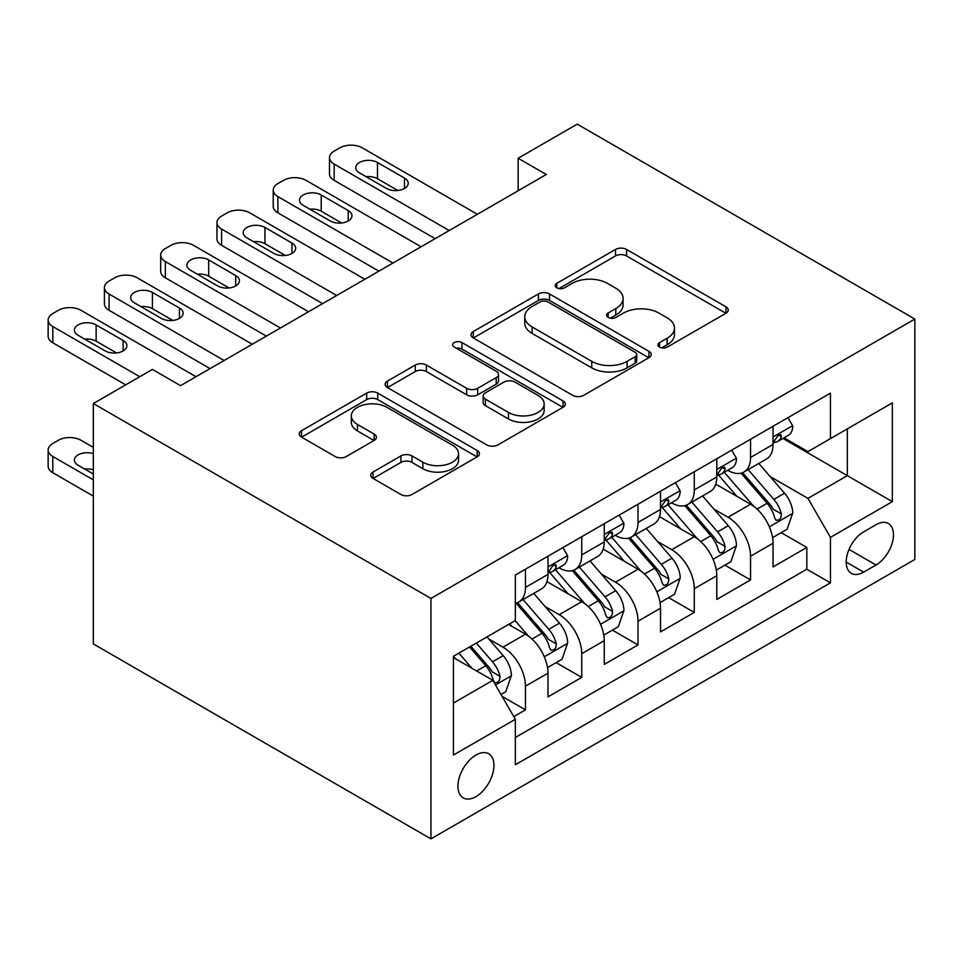<?xml version="1.0" encoding="UTF-8"?>
<svg xmlns="http://www.w3.org/2000/svg" width="963" height="963" viewBox="0 0 963 963"><rect width="100%" height="100%" fill="white"/><g stroke="black" fill="none" stroke-linecap="round" stroke-linejoin="round"><path stroke-width="1.44" d="M659.547 347.101A5.465 3.154 0 0 0 667.275 347.101L725.97 313.216A7.812 4.514 0 0 0 728.257 310.026A7.812 4.514 0 0 0 725.97 306.836L626.552 249.441A7.812 4.514 0 0 0 615.501 249.441L556.819 283.327A5.465 3.154 0 0 0 555.218 285.554A5.465 3.154 0 0 0 556.819 287.793A5.465 3.154 0 0 0 564.547 287.793L572.142 283.399A24.99 14.433 0 0 1 607.497 283.399L615.778 288.19A24.99 14.433 0 0 1 623.097 298.386A24.99 14.433 0 0 1 615.778 308.593L608.183 312.975A5.465 3.154 0 0 0 606.582 315.214A5.465 3.154 0 0 0 608.183 317.441A5.465 3.154 0 0 0 615.911 317.441L623.506 313.059A24.99 14.433 0 0 1 658.861 313.059L667.142 317.838A24.99 14.433 0 0 1 674.461 328.046A24.99 14.433 0 0 1 667.142 338.254L659.547 342.635A5.465 3.154 0 0 0 657.946 344.862A5.465 3.154 0 0 0 659.547 347.101L659.547 342.635M475.951 796.618A25.459 14.698 120 0 0 492.587 774.18A25.459 14.698 120 0 0 488.686 753.776A25.459 14.698 120 0 0 475.951 755.04A25.459 14.698 120 0 0 459.315 777.478A25.459 14.698 120 0 0 463.215 797.882A25.459 14.698 120 0 0 475.951 796.618M373.03 472.014A7.812 4.514 0 0 0 370.743 475.204A7.812 4.514 0 0 0 373.03 478.394L400.921 494.501A7.812 4.514 0 0 0 411.971 494.501L477.142 456.871A7.812 4.514 0 0 0 479.43 453.681A7.812 4.514 0 0 0 477.142 450.491L377.725 393.097A7.812 4.514 0 0 0 366.686 393.097L301.503 430.726A7.812 4.514 0 0 0 299.216 433.916A7.812 4.514 0 0 0 301.503 437.106L335.196 456.558A7.812 4.514 0 0 0 346.247 456.558L374.138 440.452A7.812 4.514 0 0 0 376.425 437.262A7.812 4.514 0 0 0 374.138 434.072L357.429 424.43A20.897 12.062 0 0 1 351.314 415.896A20.897 12.062 0 0 1 364.207 404.749A20.897 12.062 0 0 1 386.982 407.361L452.429 445.159A20.897 12.062 0 0 1 458.544 453.681A20.897 12.062 0 0 1 445.652 464.828A20.897 12.062 0 0 1 422.877 462.216L411.971 455.92A7.812 4.514 0 0 0 400.921 455.92L373.03 472.014L373.03 478.394M914.85 319.066L577.234 124.143L518.154 158.257L546.286 174.496L180.538 385.657L152.407 369.419L93.327 403.533L430.943 598.444L914.85 319.066L914.85 559.467L430.943 838.857L430.943 598.444M572.696 395.324A7.812 4.514 0 0 0 583.747 395.324L648.918 357.706A7.812 4.514 0 0 0 651.205 354.516A7.812 4.514 0 0 0 648.918 351.326L549.5 293.932A7.812 4.514 0 0 0 538.449 293.932L473.278 331.549A7.812 4.514 0 0 0 470.991 334.739A7.812 4.514 0 0 0 473.278 337.929L572.696 395.324M456.414 348.281A5.465 3.154 0 0 1 461.951 349.051L461.951 342.551L563.03 400.909A7.812 4.514 0 0 1 565.317 404.099A7.812 4.514 0 0 1 563.03 407.289L497.859 444.918A7.812 4.514 0 0 1 486.809 444.918L387.391 387.511L387.391 381.143A7.812 4.514 0 0 0 385.104 384.333A7.812 4.514 0 0 0 387.391 387.511M387.391 381.143L415.282 365.037A7.812 4.514 0 0 1 426.332 365.037L466.646 388.318A7.812 4.514 0 0 0 477.696 388.318L496.198 377.628A7.812 4.514 0 0 0 498.485 374.438A7.812 4.514 0 0 0 496.198 371.249L454.223 347.017A5.465 3.154 0 0 1 452.622 344.79A5.465 3.154 0 0 1 455.993 341.865A5.465 3.154 0 0 1 461.951 342.551M513.797 716.616L525.473 709.875L502.12 696.405M488.831 639.023L502.963 647.184A31.827 18.381 60 0 1 525.473 686.162L547.983 673.173L547.983 696.887L581.736 677.398L556.133 662.616M545.106 606.534L559.226 614.695A31.827 18.381 60 0 1 581.736 653.684L604.246 640.684L604.246 664.398L638.012 644.909L612.408 630.127M601.369 574.056L615.501 582.206A31.827 18.381 60 0 1 638.012 621.195L660.51 608.195L660.51 631.909L694.275 612.42L668.671 597.638M657.645 541.567L671.765 549.717A31.827 18.381 60 0 1 694.275 588.706L716.785 575.718L716.785 599.431L750.55 579.931L750.55 556.217A31.827 18.381 -120 0 0 728.04 517.239L713.908 509.078M724.946 565.149L750.55 579.931M547.983 673.173A31.827 18.381 -120 0 0 525.473 634.184L508.584 624.445M604.246 640.684A31.827 18.381 -120 0 0 581.736 601.694L546.936 581.604M660.51 608.195A31.827 18.381 -120 0 0 638.012 569.217L603.211 549.127M716.785 575.718A31.827 18.381 -120 0 0 694.275 536.728L659.474 516.637M876.029 524.703L863.642 531.853A24.665 14.24 120 0 0 847.524 553.593A24.665 14.24 120 0 0 851.316 573.358A24.665 14.24 120 0 0 863.642 572.142L876.029 564.992A24.665 14.24 120 0 0 892.135 543.252A24.665 14.24 120 0 0 888.355 523.487A24.665 14.24 120 0 0 876.029 524.703M453.441 703.062L492.839 680.323L515.337 719.301L515.337 764.778L830.443 582.856L830.443 537.378L807.945 498.389L770.183 476.589M515.337 719.301L453.441 755.04L453.441 656.272L515.337 620.545L515.337 575.055L830.443 393.133L830.443 438.622L892.34 402.883L892.34 501.639L830.443 537.378M558.937 567.749L559.226 567.917A31.827 18.381 60 0 0 575.152 569.494L597.65 556.494A31.827 18.381 -120 0 0 604.246 541.928L604.246 523.728M615.201 535.259L615.501 535.428A31.827 18.381 60 0 0 631.415 537.005L653.925 524.004A31.827 18.381 -120 0 0 660.51 509.439L660.51 491.25M671.476 502.77L671.765 502.939A31.827 18.381 60 0 0 687.678 504.516L710.188 491.527A31.827 18.381 -120 0 0 716.785 476.95L716.785 458.761M515.337 737.489L806.813 569.217L806.813 547.453L773.048 566.942L773.048 543.228A31.827 18.381 -120 0 0 750.55 504.239L715.75 484.148M727.739 470.281L728.04 470.45A31.827 18.381 -120 0 0 743.954 472.026A31.827 18.381 -120 0 0 750.55 457.461L750.55 439.26M743.954 472.026L766.464 459.038A31.827 18.381 -120 0 0 773.048 444.461L773.048 426.272M525.473 569.217L525.473 587.406A31.827 18.381 60 0 1 518.876 601.971A31.827 18.381 60 0 1 515.337 603.259M518.876 601.971L541.387 588.983A31.827 18.381 -120 0 0 547.983 574.405L547.983 556.217M581.736 536.728L581.736 554.917A31.827 18.381 60 0 1 575.152 569.494M638.012 504.239L638.012 522.428A31.827 18.381 60 0 1 631.415 537.005M694.275 471.75L694.275 489.95A31.827 18.381 60 0 1 687.678 504.516M694.275 588.706L694.275 612.42M638.012 621.195L638.012 644.909M581.736 653.684L581.736 677.398M525.473 686.162L525.473 709.875M492.839 680.323L453.441 657.573M807.945 498.389L847.332 475.65L847.332 428.872L892.34 402.883M782.883 438.442L892.34 501.639M784.014 437.792L807.945 451.611L830.443 438.622M93.327 403.533L93.327 643.934L430.943 838.857M518.154 158.257L518.154 190.746M781.21 532.671L806.813 547.453M806.813 569.217L830.443 582.856M661.737 347.872L667.142 344.742A24.99 14.433 0 0 0 674.461 334.546L674.461 328.046M623.097 298.386L623.097 304.886A24.99 14.433 0 0 1 615.778 315.094L610.361 318.211M725.861 313.276L626.552 255.941A7.812 4.514 0 0 0 615.501 255.941L558.997 288.563M648.809 357.767L549.5 300.42A7.812 4.514 0 0 0 538.449 300.42L473.387 337.989M635.111 356.743A5.465 3.154 0 0 0 636.712 354.516A5.465 3.154 0 0 0 635.111 352.277L547.839 301.901A5.465 3.154 0 0 0 540.111 301.901L532.106 306.523A24.99 14.433 0 0 0 524.775 316.731A24.99 14.433 0 0 0 532.106 326.926L591.751 361.366A24.99 14.433 0 0 0 627.094 361.366L635.111 356.743L635.111 363.244A5.465 3.154 0 0 0 636.712 361.005L636.712 354.516M524.775 316.731L524.775 323.219A24.99 14.433 0 0 0 532.106 333.427L532.106 326.926M635.111 363.244L627.094 367.866A24.99 14.433 0 0 1 591.751 367.866L532.106 333.427M387.499 387.571L415.282 371.537L415.282 365.037M498.485 374.438L498.485 380.939A7.812 4.514 0 0 1 496.198 384.129L477.696 394.806A7.812 4.514 0 0 1 466.646 394.806L426.332 371.537A7.812 4.514 0 0 0 415.282 371.537M461.951 349.051L562.922 407.349M508.488 412.465A20.897 12.062 0 0 0 531.263 415.089A20.897 12.062 0 0 0 544.155 403.942A20.897 12.062 0 0 0 538.04 395.408L514.976 382.094A7.812 4.514 0 0 0 503.938 382.094L485.424 392.772A7.812 4.514 0 0 0 483.137 395.962A7.812 4.514 0 0 0 485.424 399.151L508.488 412.465L508.488 418.965A20.897 12.062 0 0 0 531.263 421.577A20.897 12.062 0 0 0 544.155 410.431L544.155 403.942M483.137 395.962L483.137 402.462A7.812 4.514 0 0 0 485.424 405.652L485.424 399.151M508.488 418.965L485.424 405.652M458.544 453.681L458.544 460.182A20.897 12.062 0 0 1 445.652 471.328A20.897 12.062 0 0 1 422.877 468.716L411.971 462.409A7.812 4.514 0 0 0 400.921 462.409L373.138 478.455M351.314 415.896L351.314 422.396A20.897 12.062 0 0 0 357.429 430.918L357.429 424.43M374.029 440.512L357.429 430.918M477.046 456.931L377.725 399.597A7.812 4.514 0 0 0 366.686 399.597L301.612 437.166M772.579 537.655L787.12 529.253L792.742 513.014A21.09 12.17 -120 0 0 784.532 493.212L758.82 463.444M753.668 506.297L724.284 472.279M736.948 496.39L719.903 476.649A50.533 29.179 -120 0 0 718.326 474.891M741.089 473.17L767.09 503.288A21.09 12.17 60 0 1 774.613 517.805L776.142 520.309L778.995 519.912L780.897 517.588L781.354 513.905A21.09 12.17 -120 0 0 773.843 499.388L748.131 469.619M742.617 472.689L770.556 505.033A10.737 6.199 60 0 1 773.265 509.234L781.354 513.905M449.227 230.542L334.161 164.107A15.914 9.185 -0 0 1 329.49 157.607A15.914 9.185 -0 0 1 334.161 151.107L339.783 147.857A15.914 9.185 -0 0 1 362.293 147.857L477.359 214.292M329.49 157.607L329.49 173.858A15.914 9.185 180 0 0 334.161 180.346L435.156 238.668M787.963 417.665L792.742 425.947A21.09 12.17 60 0 1 788.384 435.276L777.683 441.451A21.09 12.17 -120 0 0 781.354 436.588L780.921 434.722L778.285 435.24L774.613 440.488A21.09 12.17 60 0 1 773.048 443.486M359.476 172.883A12.736 7.355 180 0 1 355.744 167.682A12.736 7.355 180 0 1 363.605 160.893A12.736 7.355 180 0 1 377.484 162.482L404.496 178.071A12.736 7.355 180 0 1 408.216 183.271A12.736 7.355 180 0 1 400.355 190.06A12.736 7.355 180 0 1 386.488 188.471L359.476 172.883M773.758 442.438L773.843 442.438A21.09 12.17 -120 0 0 777.683 441.451M366.096 176.698A12.736 7.355 180 0 1 377.484 178.721L397.863 190.493M716.316 570.132L730.857 561.742L736.478 545.503A21.09 12.17 -120 0 0 728.269 525.702L702.557 495.933M697.405 538.786L668.021 504.768M680.685 528.88L663.627 509.138A50.533 29.179 -120 0 0 662.062 507.381M684.813 505.659L710.814 535.765A21.09 12.17 60 0 1 718.338 550.294L719.879 552.798L722.719 552.389L724.633 550.078L725.091 546.394A21.09 12.17 -120 0 0 717.567 531.865L691.867 502.108M686.342 505.166L714.281 537.523A10.737 6.199 60 0 1 716.99 541.724L725.091 546.394M660.04 602.621L674.582 594.231L680.203 577.981A21.09 12.17 -120 0 0 671.993 558.179L646.281 528.422M641.129 571.276L611.746 537.246M624.409 561.369L607.364 541.615A50.533 29.179 -120 0 0 605.787 539.858M628.55 538.148L654.551 568.254A21.09 12.17 60 0 1 662.075 582.784L663.603 585.287L666.456 584.878L668.358 582.567L668.828 578.883A21.09 12.17 -120 0 0 661.304 564.354L635.592 534.585M630.079 537.655L658.018 570.012A10.737 6.199 60 0 1 660.726 574.213L668.828 578.883M603.777 635.111L618.318 626.72L623.94 610.47A21.09 12.17 -120 0 0 615.73 590.668L590.018 560.899M584.866 603.753L555.482 569.735M568.146 593.846L551.089 574.104A50.533 29.179 -120 0 0 549.524 572.347M572.275 570.638L598.288 600.743A21.09 12.17 60 0 1 605.799 615.273L607.34 617.765L610.181 617.367L612.095 615.044L612.552 611.373A21.09 12.17 -120 0 0 605.041 596.843L579.329 567.075M573.804 570.144L601.755 602.489A10.737 6.199 60 0 1 604.451 606.69L612.552 611.373M547.502 667.6L562.043 659.198L567.664 642.959A21.09 12.17 -120 0 0 559.455 623.157L533.743 593.389M528.603 636.242L515.133 620.666M511.871 626.335L509.692 623.807M516.012 603.115L542.013 633.233A21.09 12.17 60 0 1 549.536 647.75L551.065 650.254L553.918 649.856L555.82 647.533L556.289 643.862A21.09 12.17 -120 0 0 548.766 629.333L523.053 599.564M517.54 602.633L545.479 634.978A10.737 6.199 60 0 1 548.188 639.179L556.289 643.862M392.952 263.031L277.886 196.596A15.914 9.185 -0 0 1 273.227 190.096A15.914 9.185 -0 0 1 277.886 183.596L283.519 180.346A15.914 9.185 -0 0 1 306.017 180.346L421.096 246.781M273.227 190.096L273.227 206.335A15.914 9.185 180 0 0 277.886 212.835L378.892 271.145M731.699 450.154L736.478 458.436A21.09 12.17 60 0 1 732.109 467.765L721.419 473.94A21.09 12.17 -120 0 0 725.091 469.077L724.645 467.211L722.009 467.729L718.338 472.977A21.09 12.17 60 0 1 716.785 475.975M303.213 205.36A12.736 7.355 180 0 1 299.481 200.172A12.736 7.355 180 0 1 307.341 193.37A12.736 7.355 180 0 1 321.209 194.971L348.221 210.56A12.736 7.355 180 0 1 351.952 215.76A12.736 7.355 180 0 1 344.092 222.549A12.736 7.355 180 0 1 330.213 220.96L303.213 205.36M717.483 474.928L717.567 474.928A21.09 12.17 -120 0 0 721.419 473.94M309.833 209.188A12.736 7.355 180 0 1 321.209 211.21L341.6 222.983M336.689 295.509L221.622 229.074A15.914 9.185 -0 0 1 216.952 222.585A15.914 9.185 -0 0 1 221.622 216.085L227.244 212.835A15.914 9.185 -0 0 1 249.754 212.835L364.821 279.27M216.952 222.585L216.952 238.824A15.914 9.185 180 0 0 221.622 245.324L322.617 303.634M675.424 482.632L680.203 490.913A21.09 12.17 60 0 1 675.845 500.254L665.156 506.418A21.09 12.17 -120 0 0 668.828 501.567L668.382 499.689L665.746 500.218L662.075 505.467A21.09 12.17 60 0 1 660.51 508.464M246.937 237.849A12.736 7.355 180 0 1 243.206 232.649A12.736 7.355 180 0 1 251.066 225.86A12.736 7.355 180 0 1 264.945 227.449L291.958 243.049A12.736 7.355 180 0 1 295.689 248.249A12.736 7.355 180 0 1 287.829 255.039A12.736 7.355 180 0 1 273.949 253.45L246.937 237.849M661.22 507.405L661.304 507.405A21.09 12.17 -120 0 0 665.156 506.418M253.558 241.677A12.736 7.355 180 0 1 264.945 243.699L285.325 255.472M280.414 327.998L165.347 261.563A15.914 9.185 -0 0 1 160.689 255.063A15.914 9.185 -0 0 1 165.347 248.574L170.981 245.324A15.914 9.185 -0 0 1 193.479 245.324L308.557 311.759M160.689 255.063L160.689 271.313A15.914 9.185 180 0 0 165.347 277.813L266.354 336.123M619.161 515.121L623.94 523.403A21.09 12.17 60 0 1 619.57 532.732L608.881 538.907A21.09 12.17 -120 0 0 612.552 534.056L612.107 532.178L609.471 532.708L605.799 537.944A21.09 12.17 60 0 1 604.246 540.953M190.674 270.338A12.736 7.355 180 0 1 186.942 265.138A12.736 7.355 180 0 1 194.803 258.349A12.736 7.355 180 0 1 208.682 259.938L235.682 275.538A12.736 7.355 180 0 1 239.414 280.727A12.736 7.355 180 0 1 231.553 287.528A12.736 7.355 180 0 1 217.674 285.927L190.674 270.338M604.945 539.894L605.041 539.894A21.09 12.17 -120 0 0 608.881 538.907M197.295 274.166A12.736 7.355 180 0 1 208.682 276.188L229.062 287.949M224.15 360.487L109.084 294.052A15.914 9.185 -0 0 1 104.413 287.552A15.914 9.185 -0 0 1 109.084 281.052L114.705 277.813A15.914 9.185 -0 0 1 137.215 277.813L252.282 344.248M104.413 287.552L104.413 303.802A15.914 9.185 180 0 0 109.084 310.291L210.078 368.612M562.886 547.61L567.664 555.892A21.09 12.17 60 0 1 563.307 565.221L552.618 571.396A21.09 12.17 -120 0 0 556.289 566.533L555.844 564.667L553.207 565.197L549.536 570.433A21.09 12.17 60 0 1 547.983 573.43M134.399 302.827A12.736 7.355 180 0 1 130.667 297.627A12.736 7.355 180 0 1 138.528 290.838A12.736 7.355 180 0 1 152.407 292.427L179.419 308.016A12.736 7.355 180 0 1 183.151 313.216A12.736 7.355 180 0 1 175.29 320.005A12.736 7.355 180 0 1 161.411 318.416L134.399 302.827M548.681 572.383L548.766 572.383A21.09 12.17 -120 0 0 552.618 571.396M141.019 306.643A12.736 7.355 180 0 1 152.407 308.666L172.798 320.438M500.989 694.455L505.78 691.687L511.401 675.448A21.09 12.17 -120 0 0 503.192 655.647L487.001 636.904M93.327 479.875L52.809 456.486A15.914 9.185 0 0 1 48.15 449.986A15.914 9.185 0 0 1 52.809 443.498L58.442 440.247A15.914 9.185 0 0 1 80.94 440.247L93.327 447.386M471.894 668.226L458.87 653.143M93.327 496.126L52.809 472.725A15.914 9.185 180 0 1 48.15 466.236L48.15 449.986M455.607 658.824L453.441 656.321M93.327 469.884A12.736 7.355 0 0 0 84.756 469.077M469.559 646.98L485.749 665.71A21.09 12.17 60 0 1 493.261 680.239L494.801 682.743L497.642 682.346L499.556 680.022L500.014 676.339A21.09 12.17 -120 0 0 492.502 661.822L476.312 643.079M470.859 646.221L489.216 667.467A10.737 6.199 60 0 1 491.924 671.668L500.014 676.339M93.327 453.633A12.736 7.355 0 0 0 74.404 460.061A12.736 7.355 0 0 0 78.135 465.261L93.327 474.025M139.743 376.726L52.809 326.541A15.914 9.185 -0 0 1 48.15 320.041A15.914 9.185 -0 0 1 52.809 313.541L58.442 310.291A15.914 9.185 -0 0 1 80.94 310.291L196.019 376.726M48.15 320.041L48.15 336.28A15.914 9.185 180 0 0 52.809 342.78L125.684 384.851M78.135 335.305A12.736 7.355 180 0 1 74.404 330.116A12.736 7.355 180 0 1 82.264 323.315A12.736 7.355 180 0 1 96.144 324.916L123.144 340.505A12.736 7.355 180 0 1 126.875 345.705A12.736 7.355 180 0 1 119.015 352.494A12.736 7.355 180 0 1 105.136 350.905L78.135 335.305M84.756 339.132A12.736 7.355 180 0 1 96.144 341.155L116.523 352.927M502.963 647.184L525.473 634.184M559.226 614.695L581.736 601.694M615.501 582.206L638.012 569.217M671.765 549.717L694.275 536.728M728.04 517.239L750.55 504.239M750.55 457.461L773.048 444.461M525.473 587.406L547.983 574.405M581.736 554.917L604.246 541.928M638.012 522.428L660.51 509.439M694.275 489.95L716.785 476.95M750.55 556.217L773.048 543.228M849.041 549.416L876.029 564.992M846.2 562.067L863.642 572.142M667.142 344.742L667.142 338.254M608.183 317.441L608.183 312.975M615.778 315.094L615.778 308.593M556.819 287.793L556.819 283.327M615.501 255.941L615.501 249.441M626.552 255.941L626.552 249.441M725.97 313.216L725.97 306.836M473.278 337.929L473.278 331.549M538.449 300.42L538.449 293.932M549.5 300.42L549.5 293.932M648.918 357.706L648.918 351.326M591.751 367.866L591.751 361.366M627.094 367.866L627.094 361.366M426.332 371.537L426.332 365.037M466.646 394.806L466.646 388.318M477.696 394.806L477.696 388.318M496.198 384.129L496.198 377.628M563.03 407.289L563.03 400.909M400.921 462.409L400.921 455.92M411.971 462.409L411.971 455.92M422.877 468.716L422.877 462.216M374.138 440.452L374.138 434.072M301.503 437.106L301.503 430.726M366.686 399.597L366.686 393.097M377.725 399.597L377.725 393.097M477.142 456.871L477.142 450.491M769.365 526.833L792.609 513.423M773.843 499.388L784.532 493.212M757.026 509.09L767.09 503.288M334.161 180.346L334.161 164.107M792.609 425.706L773.048 436.997M377.484 162.482L377.484 178.721M404.496 178.071L404.496 188.471M778.634 435.023L781.354 436.588M713.089 559.322L736.334 545.901M717.567 531.865L728.269 525.702M700.763 541.579L710.814 535.765M656.826 591.812L680.071 578.39M661.304 564.354L671.993 558.179M644.5 574.056L654.551 568.254M600.551 624.301L623.795 610.879M605.041 596.843L615.73 590.668M588.224 606.546L598.288 600.743M544.288 656.778L567.532 643.368M548.766 629.333L559.455 623.157M531.961 639.035L542.013 633.233M277.886 212.835L277.886 196.596M736.334 458.195L716.785 469.475M321.209 194.971L321.209 211.21M348.221 210.56L348.221 220.96M722.37 467.5L725.091 469.077M221.622 245.324L221.622 229.074M680.071 490.673L660.51 501.964M264.945 227.449L264.945 243.699M291.958 243.049L291.958 253.45M666.095 499.99L668.828 501.567M165.347 277.813L165.347 261.563M623.795 523.162L604.246 534.453M208.682 259.938L208.682 276.188M235.682 275.538L235.682 285.927M609.832 532.479L612.552 534.056M109.084 310.291L109.084 294.052M567.532 555.651L547.983 566.942M152.407 292.427L152.407 308.666M179.419 308.016L179.419 318.416M553.556 564.968L556.289 566.533M52.809 456.486L52.809 472.725M495.512 684.946L511.257 675.845M492.502 661.822L503.192 655.647M476.637 670.97L485.749 665.71M52.809 342.78L52.809 326.541M96.144 324.916L96.144 341.155M123.144 340.505L123.144 350.905"/></g></svg>
